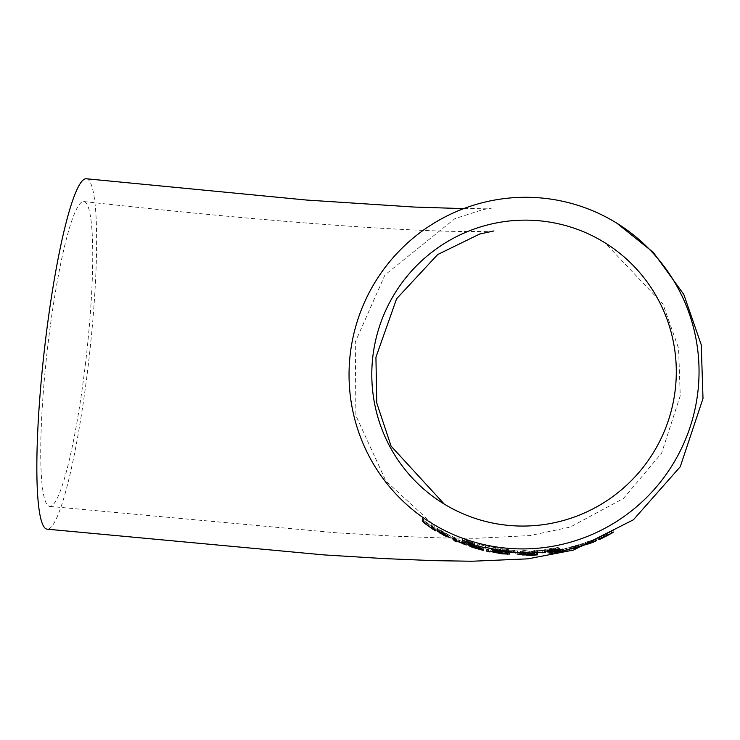 <?xml version="1.0" encoding="UTF-8"?>
<svg xmlns="http://www.w3.org/2000/svg" width="740" height="740" viewBox="0 0 740 740"><rect width="100%" height="100%" fill="white"/><g stroke="black" fill="none" stroke-linecap="round" stroke-linejoin="round"><path stroke-width="0.56" stroke-dasharray="3.7 2.78" d="M462.898 538.535L472.527 541.874L469.095 540.838L470.769 542.244L474.691 543.632L468.725 541.846L466.487 539.895L462.898 538.535L462.694 540.228M470.557 544.029L470.769 542.244M474.248 545.223L474.46 543.447M474.479 545.417L474.691 543.632M468.901 542.513L469.095 540.838M468.661 542.429L468.725 541.846M472.573 543.863L472.786 542.078M466.283 541.587L466.487 539.895M472.314 543.659L472.527 541.874M462.426 540.126L462.648 538.313M570.364 548.849L570.586 546.98L585.368 542.809L585.238 544.797M585.137 544.751L585.368 542.809L578.828 545.371L571.141 547.184L582.519 543.78L570.586 546.98M573.657 548.322L573.842 546.768M570.919 549.052L571.141 547.184M582.324 545.408L582.519 543.78M570.753 548.747L570.956 547.036M570.91 548.701L571.114 546.999M572.862 548.146L573.065 546.416M575.211 548.127L575.442 546.24L582.778 543.789L575.442 546.24M581.612 546.176L581.834 544.252M573.879 548.266L574.092 546.481M613.072 532.541L613.331 530.376L599.696 537.518L610.232 532.106L596.967 538.146L611.601 530.7L600.001 536.768L613.331 530.376L613.127 532.541M596.736 540.08L596.921 538.128L596.68 540.145M599.724 538.794L599.974 536.759L599.761 538.803M599.465 539.432L599.696 537.518M599.012 539.636L599.252 537.591M599.224 539.534L599.465 537.499M611.092 533.466L611.351 531.329M607.124 535.473L607.374 533.364M611.601 532.8L611.851 530.737M611.813 532.763L612.073 530.617M611.351 532.837L611.601 530.7M554.686 552.096L554.908 550.283L569.504 547.609L569.384 549.533M569.282 549.478L569.504 547.609L563.048 549.505L555.444 550.541L566.692 548.284L554.908 550.283M557.942 551.892L558.117 550.403M555.231 552.355L555.444 550.541M566.507 549.838L566.692 548.284M555.074 552.021L555.268 550.375M555.231 551.994L555.426 550.347M557.155 551.633L557.35 549.949M559.477 551.864L559.699 550.033L566.951 548.322L559.699 550.033M565.795 550.541L566.017 548.692M558.163 551.855L558.367 550.125M585.275 542.448L597.18 538.489L587.32 542.457L592.185 540.496L585.275 542.448L585.044 544.39M587.098 544.316L587.32 542.457M586.802 544.427L587.033 542.476M592.019 541.856L592.185 540.496M590.187 542.513L590.4 540.699M585.534 544.215L585.747 542.411M585.377 544.279L585.59 542.466M592.315 541.754L592.472 540.468M592.934 541.56L593.073 540.394M595.645 541.236L595.885 539.22M595.053 541.218L595.284 539.303M596.94 540.505L597.18 538.489M596.644 540.542L596.884 538.526M594.747 541.338L594.988 539.34M551.652 552.586L551.744 551.809L548.96 551.096L551.679 550.726L554.463 551.383L551.744 551.809M548.747 552.891L548.96 551.096M551.457 552.53L551.679 550.726M554.251 553.196L554.463 551.383M537.601 554.824L537.813 553.048L526.889 553.474L530.321 553.141L522.412 553.206L522.949 552.789L517.26 552.28L537.527 552.502L534.363 553.002L537.813 553.048L537.638 554.889M522.052 554.676L522.237 553.122L522.949 552.789L522.764 554.352M524.521 554.399L524.697 552.9L525.178 553.243L524.965 555M526.686 555.148L527.352 553.317L527.148 555.074M537.314 554.279L537.527 552.502L536.75 552.752L536.583 554.186M532.883 553.011L525.52 552.762L532.883 553.011L532.671 554.778M533.966 554.649L534.178 552.882L534.668 552.697L534.493 554.158M529.868 553.298L535.038 553.224L529.868 553.298L529.673 554.926M534.067 554.63L534.243 553.159M531.598 554.76L531.783 553.159M525.326 554.352L525.52 552.762M530.127 554.732L530.321 553.141M522.237 554.621L522.412 553.206M517.057 554.029L517.26 552.28M536.593 554.75L536.768 553.289M534.169 554.612L534.363 553.002M523.92 554.436L524.133 552.678M520.664 554.186L520.877 552.438M494.468 552.234L494.635 550.81L491.046 549.45L490.842 551.198M491.009 551.096L491.184 549.626L492.683 549.395L506.068 551.476L509.536 552.327L509.471 554.232M507.908 553.631L508.019 552.669L494.635 550.81M509.333 554.075L509.536 552.327L508.019 552.669M496.503 551.023L506.65 552.031L494.043 550.172L496.503 551.023L496.29 552.771M506.567 553.918L506.493 553.344M493.71 551.772L494.043 550.172L493.839 551.929M467.708 544.621L467.902 542.957L469.456 543.141L480.972 546.527L483.46 548.627L472.573 545.556L470.011 544.427L472.324 544.825L467.856 542.864L467.634 544.659M469.808 546.111L469.974 544.363L469.752 546.148M472.74 544.797L479.455 546.814L478.53 546.018L470.705 543.9L472.74 544.797L472.527 546.582M470.455 545.62L470.668 543.835L470.492 545.685M474.081 545.852L480.454 547.692L472.777 545.288L474.081 545.852L473.868 547.628M473.415 546.888L473.6 545.334L472.777 545.288L472.564 547.063M479.613 547.989L479.724 547.063M480.39 548.201L480.454 547.692M471.621 545.63L471.815 544.039M478.336 547.637L478.53 546.018M479.316 547.905L479.455 546.814M472.453 546.555L472.573 545.556M472.324 544.825L472.129 546.444L472.333 544.834M483.248 550.394L483.46 548.627M480.76 548.294L480.972 546.527M469.243 544.936L469.456 543.141M486.957 550.745L486.735 548.895L490.176 550.19L487.105 549.543M486.522 550.653L486.735 548.895M488.391 551.06L488.604 549.302M489.973 551.948L490.176 550.19M453.907 538.184L452.103 536.028L454.638 537.185L456.441 539.275L453.907 538.184L453.833 538.757M454.416 539.016L454.638 537.185M456.229 541.107L456.441 539.275M451.881 537.869L452.103 536.028M458.264 541.708L458.143 539.747L463.416 541.689L462.121 540.32L464.674 541.301L466.505 543.188L458.458 540.107M457.921 541.569L458.143 539.747M458.06 541.615L458.273 539.802M463.582 542.781L463.675 541.967M463.305 542.67L463.416 541.689M463.878 542.892L463.952 542.263M461.908 542.133L462.121 540.32M466.293 544.982L466.505 543.188M464.461 543.105L464.674 541.301M450.096 537.684L450.318 535.834L444.352 533.651L439.838 531.07L437.423 529.035L447.737 534.567L436.961 528.138L450.318 535.834L450.188 537.869M441.299 531.709L447.968 534.863L440.087 530.737L441.299 531.709L441.068 533.596M446.877 536.583L447.099 534.715L447.968 534.863L447.82 536.112M439.884 532.458L440.087 530.737M447.571 535.963L447.737 534.567M438.996 531.274L439.199 529.59M437.229 530.321L437.423 528.674M437.081 530.247L437.285 528.591M436.73 530.053L436.961 528.138M437.201 530.941L437.423 529.035M439.69 532.347L439.838 531.07M454.147 540.45L454.027 538.47L457.228 540.08L454.342 538.859M453.805 540.302L454.027 538.47M456.691 541.523L456.913 539.701M457.006 541.902L457.228 540.08M423.641 520.451L422.531 518.546L429.256 524.651L432.872 526.723L431.568 524.734L434.056 526.297L435.805 528.906L428.876 524.688L423.641 520.451L423.521 521.441M432.771 527.583L432.872 526.723M431.337 526.686L431.568 524.734M433.825 528.231L434.056 526.297M435.573 530.821L435.805 528.906M433.252 527.879L433.307 527.416M433.039 527.75L433.113 527.111M424.751 522.311L424.991 520.312M422.29 520.562L422.531 518.546M544.862 551.18L544.751 549.432L558.015 547.489L550.495 549.755L560.087 548.46L547.591 550.144L555.601 548.09L545.056 549.561M544.538 551.217L544.751 549.432M557.793 549.311L558.015 547.489M555.407 549.737L555.601 548.09M558.163 549.459L558.385 547.637M550.384 551.05L550.597 549.246M547.961 551.596L548.173 549.802L547.396 551.79M550.227 551.513L550.495 549.755L550.273 551.559M559.875 550.292L560.087 548.46M557.377 550.634L557.599 548.812M559.495 550.172L559.708 548.34M559.338 550.199L559.551 548.377M522.884 551.688L520.137 551.605L522.847 550.384L532.449 551.411L534.493 550.218L537.629 550.042L545.685 550.69L536.306 550.366L534.234 551.559L531.357 551.661L524.938 550.625L522.829 552.142M545.473 552.484L545.685 550.69M542.596 552.299L542.753 550.986M536.13 551.892L536.306 550.366M534.169 552.049L534.234 551.559M531.191 553.039L531.357 551.661M524.752 552.17L524.938 550.625M519.924 553.354L520.137 551.605M537.416 551.818L537.629 550.042M534.28 551.985L534.493 550.218M532.236 553.178L532.449 551.411M525.779 552.17L525.992 550.412M522.634 552.133L522.847 550.384M513.329 552.725L513.532 550.976L514.624 550.671L503.2 549.062L503.015 550.643L503.209 548.886L517.528 550.847L517.463 552.743M517.325 552.595L517.528 550.847L509.444 550.893L502.802 550.005L513.532 550.976M505.522 552.049L505.716 550.449M502.617 551.559L502.802 550.005M502.183 551.485L502.386 549.737M502.404 551.522L502.608 549.774M500.388 550.338L500.591 548.59L503.209 548.886M500.813 550.384L500.591 548.59M501.017 550.412L500.999 548.849M503.2 549.062L501.202 548.877M514.531 552.54L514.466 551.975M486.189 545.861L497.844 548.072L500.397 549.737L497.641 549.293L495.402 547.794L486.189 545.861L486.004 547.489M500.185 551.485L500.397 549.737M497.576 549.811L497.641 549.293M495.208 549.404L495.402 547.794M497.641 549.82L497.844 548.072M485.68 547.415L485.893 545.648M477.892 545.815L477.781 543.946L485.838 546.25L478.086 544.187M477.568 545.722L477.781 543.946M485.32 547.785L485.533 546.018M485.625 548.007L485.838 546.25M86.256 178.756A176.296 22.663 -83.6 0 1 88.051 366.947A176.296 22.663 -83.6 0 1 47.212 529.174M85.285 365.264A153.374 19.721 96.4 0 0 83.722 201.53A153.374 19.721 96.4 0 0 47.138 351.778A153.374 19.721 96.4 0 0 49.747 506.401A153.374 19.721 96.4 0 0 85.285 365.264M575.785 547.313L576.007 545.417M578.615 547.174L578.828 545.371M571.114 549.006L571.326 547.202M572.741 548.183L572.963 546.305M576.136 547.212L576.34 545.445M578.476 547.221L578.708 545.315M606.31 536.25L606.55 534.243M605.773 536.519L606.023 534.428M606.615 535.714L606.856 533.753M601.879 537.971L602.101 536.047M598.16 539.312L598.401 537.286M603.748 536.639L603.997 534.567M602.943 537.481L603.183 535.418M604.303 536.37L604.534 534.428M560.041 551.078L560.263 549.246M562.835 551.245L563.048 549.505M555.426 552.327L555.629 550.579M557.035 551.652L557.257 549.829M560.393 551.013L560.596 549.311M562.705 551.272L562.927 549.432M590.992 542.216L591.195 540.542M587.699 543.419L587.921 541.597M588.087 543.28L588.318 541.319M593.6 541.412L593.841 539.414M532.458 555.25L532.671 553.483M529.424 555.185L529.637 553.418M529.452 554.232L529.646 552.604M532.587 555.24L532.791 553.566M529.914 554.223L530.127 552.466M492.479 551.152L492.683 549.395M498.806 552.086L499.019 550.329M505.855 553.224L506.068 551.476M501.48 553.696L501.665 552.096M501.147 553.649L501.359 551.901M505.503 554.066L505.716 552.317M476.449 547.804L476.643 546.194M477.642 548.765L477.846 546.99M476.135 546.999L476.329 545.38M476.162 547.72L476.366 545.944M477.837 548.821L478.031 547.221M474.895 546.629L475.108 544.853M459.309 542.133L459.494 540.542M459.438 542.189L459.66 540.376M444.028 535.27L444.25 533.392M441.965 532.883L442.168 531.181M438.885 531.218L439.116 529.313M441.651 532.707L441.873 530.821M437.377 531.043L437.59 529.266M444.148 535.325L444.352 533.651M429.024 526.602L429.256 524.651M426.592 524.882L426.832 522.912M425.731 523.92L425.972 521.931M428.682 526.38L428.876 524.688M553.622 550.329L553.807 548.775M551.67 551.531L551.883 549.727M554.519 551.152L554.723 549.496M554.408 551.171L554.621 549.357M513.699 551.874L513.902 550.125M506.641 551.05L506.845 549.302M515.78 552.179L515.891 551.235M509.259 552.502L509.444 550.893M504.957 551.957L505.161 550.218M508.963 552.475L509.176 550.726M506.918 551.078L507.104 549.478M511.729 551.624L511.913 550.07M529.377 555.148L529.59 553.363M534.502 554.501L534.715 552.734M526.843 553.437L526.639 555.194M524.688 552.928L524.475 554.686M522.144 553.03L521.941 554.778M537.591 552.549L537.379 554.325M472.527 546.999L472.74 545.213M447.756 536.75L447.978 534.89M547.517 550.079L547.304 551.874M615.754 222.537L616.947 223.267M432.345 523.67L385.919 481.074L355.903 415.612L355.293 342.028L384.957 274.938L454.897 218.661L483.091 209.559L491.665 208.125L463.721 208.615M83.722 201.53C197.201 214.101 294.705 222.906 376.235 227.948C408.536 229.9 435.324 231.065 456.599 231.435C479.316 231.602 491.767 231.435 493.95 230.936M49.747 506.401L335.303 532.707L393.403 536.112L441.373 537.924L476.153 538.313L529.877 535.575L570.272 527.074L623.487 498.436L661.597 453.176L680.245 395.798L678.599 348.392L662.957 304.066L604.996 242.822"/><path stroke-width="1.11" d="M468.513 543.641L466.274 541.699L462.426 540.126L472.314 543.659L468.882 542.624L470.557 544.029L474.479 545.417L468.513 543.641L468.661 542.429M585.137 544.751L578.606 547.276L570.919 549.052L582.288 545.713L570.364 548.849L585.238 544.797M575.211 548.127L582.602 545.334L575.211 548.127M599.456 539.553L609.982 534.234L598.16 539.312L613.072 532.541L599.465 539.432M569.282 549.478L557.904 552.234L555.231 552.355L566.47 550.135L554.686 552.096L569.384 549.533M559.477 551.864L566.775 549.792L559.477 551.864M591.945 542.485L585.044 544.39L596.644 540.542L592.832 542.392L586.802 544.427L591.945 542.485L592.019 541.856M592.231 542.457L592.315 541.754M592.832 542.392L592.934 541.56M551.522 553.613L548.747 552.891L551.457 552.53L554.251 553.196L551.522 553.613L551.652 552.586M531.579 554.917L534.826 554.991L531.598 554.76M525.308 554.519L534.456 554.463L525.326 554.352M533.966 554.649L534.493 554.158M530.108 554.908L522.199 554.963L522.745 554.538L517.057 554.029L537.314 554.279L534.151 554.769L537.601 554.824L532.578 555.333L526.677 555.231L530.127 554.732M526.686 555.148L527.148 555.074M524.494 554.658L524.965 555M522.052 554.676L522.764 554.352M537.314 554.279L536.583 554.186M494.422 552.558L490.971 551.374L492.479 551.152L509.333 554.075L501.461 553.844L494.468 552.234M507.816 554.417L507.908 553.631M496.29 552.771L506.438 553.779L499.084 552.28L493.839 551.929L496.29 552.771M506.632 553.363L506.567 553.918L506.493 553.344M493.765 551.309L493.839 551.929M476.43 547.97L473.868 547.628L480.241 549.459L476.449 547.804M479.52 548.83L479.613 547.989M473.415 546.888L472.564 547.063M480.241 549.459L480.39 548.201M471.602 545.824L479.243 548.59L471.621 545.63M479.243 548.59L479.316 547.905M472.361 547.332L469.798 546.212L472.111 546.601L467.689 544.751L469.243 544.936L480.76 548.294L483.248 550.394L472.361 547.332L472.453 546.555M486.892 551.3L486.522 550.653L489.973 551.948L486.892 551.3L486.957 550.745M453.685 540.015L451.881 537.869L454.416 539.016L456.229 541.107L453.685 540.015L453.833 538.757M463.203 543.493L461.908 542.133L464.461 543.105L466.293 544.982L457.921 541.569L463.203 543.493L463.305 542.67M463.462 543.771L463.582 542.781M463.73 544.057L463.878 542.892M439.865 532.634L447.746 536.722L439.884 532.458M447.746 536.722L447.82 536.112L447.756 536.75L446.877 536.583M447.515 536.426L436.73 530.053L450.096 537.684L444.13 535.529L437.201 530.941L447.571 535.963M439.615 532.966L439.69 532.347M454.12 540.69L457.006 541.902L454.147 540.45M433.076 529.35L423.4 522.449L422.29 520.562L429.024 526.602L432.641 528.656L431.337 526.686L433.825 528.231L435.573 530.821L433.076 529.35L433.252 527.879M432.641 528.656L432.771 527.583M432.882 529.045L433.039 527.75M544.844 551.356L557.793 549.311L550.273 551.559L559.875 550.292L547.378 551.938L555.389 549.913L544.862 551.18M550.283 551.069L550.273 551.559M547.396 551.79L547.961 551.596M542.54 552.771L536.102 552.133L534.021 553.335L531.144 553.428L524.725 552.382L522.671 553.437L519.924 553.354L522.634 552.133L532.236 553.178L534.28 551.985L545.473 552.484L542.54 552.771L542.596 552.299M534.021 553.335L534.169 552.049M522.671 553.437L522.829 552.142M517.325 552.595L505.503 552.197L502.183 551.485L508.963 552.475L514.42 552.419L500.388 550.338L517.463 552.743M514.596 551.994L514.531 552.54L514.466 551.975M497.428 551.05L495.19 549.543L485.68 547.415L497.641 549.82L500.185 551.485L497.428 551.05L497.576 549.811M477.874 545.963L485.625 548.007L477.892 545.815M697.802 392.468A176.296 174.52 -58.7 0 0 615.754 222.537A176.296 174.52 -58.7 0 0 374.995 282.319A176.296 174.52 -58.7 0 0 432.345 523.67A176.296 174.52 -58.7 0 0 697.802 392.468M616.947 223.267L653.327 252.414L683.779 294.409L701.252 344.831L703 398.509L680.236 466.764L633.422 519.776L573.528 550.061L527.999 558.839L471.778 561.244L433.187 560.633L383.533 558.561L323.88 554.898L47.212 529.174A176.296 22.663 -83.6 0 1 44.206 351.454A176.296 22.663 -83.6 0 1 86.256 178.756L306.462 200.041L414.16 207.052L463.721 208.615M675.213 389.943A153.374 151.829 121.3 0 1 444.268 504.097A153.374 151.829 121.3 0 1 394.374 294.122A153.374 151.829 121.3 0 1 603.831 242.11A153.374 151.829 121.3 0 1 675.213 389.943M423.4 522.449L423.521 521.441M515.688 552.993L515.78 552.179M493.95 230.936L479.742 234.006L437.664 254.56L396.631 298.72L375.929 357.244L376.771 403.05L391.099 446.146L444.268 504.097M603.831 242.11L604.996 242.822"/></g></svg>
